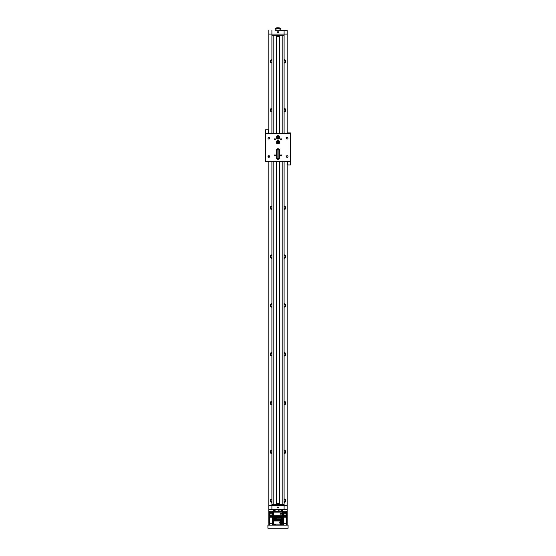 <?xml version="1.0" encoding="UTF-8"?>
<svg xmlns="http://www.w3.org/2000/svg" width="556" height="556" viewBox="0 0 556 556"><rect width="100%" height="100%" fill="white"/><g stroke="black" fill="none" stroke-linecap="round" stroke-linejoin="round"><path stroke-width="0.83" d="M271.898 62.341A1.036 1.036 0 0 1 270.862 61.306A1.036 1.036 0 0 1 271.898 60.27M271.898 111.165A1.036 1.036 0 0 1 270.862 110.13A1.036 1.036 0 0 1 271.898 109.094M271.898 208.82A1.036 1.036 0 0 1 270.862 207.784A1.036 1.036 0 0 1 271.898 206.749M271.898 257.643A1.036 1.036 0 0 1 270.862 256.608A1.036 1.036 0 0 1 271.898 255.572M271.898 306.467A1.036 1.036 0 0 1 270.862 305.432A1.036 1.036 0 0 1 271.898 304.396M271.898 355.291A1.036 1.036 0 0 1 270.862 354.262A1.036 1.036 0 0 1 271.898 353.227M271.898 404.122A1.036 1.036 0 0 1 270.862 403.086A1.036 1.036 0 0 1 271.898 402.051M271.898 452.945A1.036 1.036 0 0 1 270.862 451.91A1.036 1.036 0 0 1 271.898 450.874M271.898 501.769A1.036 1.036 0 0 1 270.862 500.734A1.036 1.036 0 0 1 271.898 499.698M285.019 516.232A0.542 0.542 0 0 1 284.477 515.69A0.542 0.542 0 0 1 285.019 515.148A0.542 0.542 0 0 1 285.562 515.69A0.542 0.542 0 0 1 285.019 516.232M285.019 513.181A0.542 0.542 0 0 1 284.477 512.639A0.542 0.542 0 0 1 285.019 512.097A0.542 0.542 0 0 1 285.562 512.639A0.542 0.542 0 0 1 285.019 513.181M270.98 516.232A0.542 0.542 0 0 1 270.438 515.69A0.542 0.542 0 0 1 270.98 515.148A0.542 0.542 0 0 1 271.523 515.69A0.542 0.542 0 0 1 270.98 516.232M270.98 513.181A0.542 0.542 0 0 1 270.438 512.639A0.542 0.542 0 0 1 270.98 512.097A0.542 0.542 0 0 1 271.523 512.639A0.542 0.542 0 0 1 270.98 513.181M271.898 59.589A1.717 1.717 0 0 0 270.181 61.306A1.717 1.717 0 0 0 271.898 63.023M271.898 108.413A1.717 1.717 0 0 0 270.181 110.13A1.717 1.717 0 0 0 271.898 111.846M271.898 206.067A1.717 1.717 0 0 0 270.181 207.784A1.717 1.717 0 0 0 271.898 209.501M271.898 254.891A1.717 1.717 0 0 0 270.181 256.608A1.717 1.717 0 0 0 271.898 258.325M271.898 303.715A1.717 1.717 0 0 0 270.181 305.432A1.717 1.717 0 0 0 271.898 307.148M271.898 352.546A1.717 1.717 0 0 0 270.181 354.262A1.717 1.717 0 0 0 271.898 355.979M271.898 401.369A1.717 1.717 0 0 0 270.181 403.086A1.717 1.717 0 0 0 271.898 404.803M271.898 450.193A1.717 1.717 0 0 0 270.181 451.91A1.717 1.717 0 0 0 271.898 453.627M271.898 499.017A1.717 1.717 0 0 0 270.181 500.734A1.717 1.717 0 0 0 271.898 502.45M284.102 60.27A1.036 1.036 0 0 1 285.138 61.306A1.036 1.036 0 0 1 284.102 62.341M284.102 109.094A1.036 1.036 0 0 1 285.138 110.13A1.036 1.036 0 0 1 284.102 111.165M284.102 206.749A1.036 1.036 0 0 1 285.138 207.784A1.036 1.036 0 0 1 284.102 208.82M284.102 255.572A1.036 1.036 0 0 1 285.138 256.608A1.036 1.036 0 0 1 284.102 257.643M284.102 304.396A1.036 1.036 0 0 1 285.138 305.432A1.036 1.036 0 0 1 284.102 306.467M284.102 353.227A1.036 1.036 0 0 1 285.138 354.262A1.036 1.036 0 0 1 284.102 355.291M284.102 402.051A1.036 1.036 0 0 1 285.138 403.086A1.036 1.036 0 0 1 284.102 404.122M284.102 450.874A1.036 1.036 0 0 1 285.138 451.91A1.036 1.036 0 0 1 284.102 452.945M284.102 499.698A1.036 1.036 0 0 1 285.138 500.734A1.036 1.036 0 0 1 284.102 501.769M287.153 525.149L287.153 161.268M287.153 133.44L287.153 30.239L280.877 30.239M275.123 30.239L287.153 30.295M268.847 30.295L268.847 133.44M268.847 155.68L268.847 157.341A0.827 0.827 0 0 0 269.674 156.507A0.827 0.827 0 0 0 268.847 155.68A0.827 0.827 0 0 0 268.013 156.507A0.827 0.827 0 0 0 268.847 157.341M268.847 161.268L268.847 525.149M284.102 258.325A1.717 1.717 0 0 0 285.819 256.608A1.717 1.717 0 0 0 284.102 254.891M284.102 307.148A1.717 1.717 0 0 0 285.819 305.432A1.717 1.717 0 0 0 284.102 303.715M284.102 355.979A1.717 1.717 0 0 0 285.819 354.262A1.717 1.717 0 0 0 284.102 352.546M284.102 404.803A1.717 1.717 0 0 0 285.819 403.086A1.717 1.717 0 0 0 284.102 401.369M284.102 453.627A1.717 1.717 0 0 0 285.819 451.91A1.717 1.717 0 0 0 284.102 450.193M284.102 502.45A1.717 1.717 0 0 0 285.819 500.734A1.717 1.717 0 0 0 284.102 499.017M282.274 525.149L282.274 524.141M282.274 520.965L282.274 519.332M282.274 518.852L282.274 518.373M282.274 517.893L282.274 517.414M282.274 516.927L282.274 515.294M282.274 512.125L282.274 509.407M284.102 209.501A1.717 1.717 0 0 0 285.819 207.784A1.717 1.717 0 0 0 284.102 206.067M284.102 111.846A1.717 1.717 0 0 0 285.819 110.13A1.717 1.717 0 0 0 284.102 108.413M284.102 63.023A1.717 1.717 0 0 0 285.819 61.306A1.717 1.717 0 0 0 284.102 59.589M273.726 509.407L273.726 512.125M273.726 515.294L273.726 516.927M273.726 517.414L273.726 517.893M273.726 518.373L273.726 518.852M273.726 519.332L273.726 520.965M273.726 524.141L273.726 525.149M273.816 133.44L273.816 35.306L271.898 35.306L271.898 133.44M271.898 161.268L271.898 504.396L273.816 504.396L273.816 161.268M284.102 30.295L284.102 34.111L271.898 34.111L271.898 35.306L284.102 35.306L284.102 133.44M284.102 161.268L284.102 504.396L271.898 504.396L271.898 505.592L284.102 505.592L284.102 509.407L268.847 509.407M287.153 34.111L284.102 34.111L284.102 35.306L282.184 35.306L282.184 133.44M282.184 161.268L282.184 504.396L284.102 504.396L284.102 505.592L268.847 505.592M276.29 504.396L276.29 161.268M276.29 133.44L276.29 35.306M279.71 35.306L279.71 133.44M279.71 161.268L279.71 504.396M279.71 504.139L276.29 504.139L279.71 504.139M276.29 35.563L279.71 35.563L276.29 35.563M276.29 36.126L279.71 36.126M279.71 503.583L276.29 503.583M277.375 511.847L278.167 511.881M279.015 511.923L276.735 512.125M278.625 512.027L277.833 511.993M276.985 511.951L279.32 511.61L279.258 512.125M279.015 511.569L276.68 511.43L279.3 511.367M278.625 511.318L277.833 511.284M278.625 511.673L277.833 511.638M276.7 511.916L279.3 511.742M279.3 28.203L276.985 27.974M277.833 27.932L278.625 27.897M279.3 27.849L276.735 27.8L279.015 28.002M278.167 28.043L277.375 28.078M277.736 28.446L276.985 28.328M277.833 28.287L278.625 28.252M279.258 27.8L279.015 28.356M276.7 27.8L279.202 28.446M277.312 512.125L277.771 511.993C279.439 511.937 279.599 511.874 278.229 511.819C276.561 511.756 276.401 511.701 277.771 511.638C279.439 511.583 279.599 511.52 278.229 511.464C276.561 511.402 276.401 511.346 277.771 511.284L278.347 511.256M277.771 511.902C276.401 511.958 276.561 512.02 278.229 512.076C276.561 512.02 276.401 511.958 277.771 511.902C279.439 511.84 279.599 511.784 278.229 511.722C276.561 511.666 276.401 511.603 277.771 511.548C279.439 511.485 279.599 511.43 278.229 511.367C276.561 511.312 276.401 511.256 277.771 511.193M278.229 511.722C276.561 511.666 276.401 511.603 277.771 511.548M278.229 28.46C279.599 28.405 279.439 28.342 277.771 28.287C276.401 28.224 276.561 28.168 278.229 28.106C279.599 28.05 279.439 27.988 277.771 27.932L277.312 27.8M278.229 28.551C279.599 28.495 279.439 28.432 277.771 28.377C276.401 28.314 276.561 28.259 278.229 28.203C279.599 28.141 279.439 28.085 277.771 28.022C276.401 27.967 276.561 27.904 278.229 27.849C276.561 27.904 276.401 27.967 277.771 28.022M277.771 28.377C276.401 28.314 276.561 28.259 278.229 28.203M279.71 36.342L276.29 36.342M275.123 30.295L275.123 28.446L280.877 28.446L280.877 30.295M279.96 28.446L279.96 30.295M276.04 30.295L276.04 28.446M281.412 509.407L281.412 511.256L274.588 511.256L274.608 512.125M274.588 509.407L274.588 511.256M275.088 511.256L275.088 509.407M278.709 509.407L278.709 511.256M279.911 511.256L279.911 509.407M270.98 511.847A0.785 0.785 0 0 0 270.195 512.639A0.785 0.785 0 0 0 270.98 513.424A0.785 0.785 0 0 0 271.766 512.639A0.785 0.785 0 0 0 270.98 511.847M270.98 514.898A0.785 0.785 0 0 0 270.195 515.69A0.785 0.785 0 0 0 270.98 516.475A0.785 0.785 0 0 0 271.766 515.69A0.785 0.785 0 0 0 270.98 514.898M272.51 523.314L269.458 523.314L269.458 511.11L272.51 511.11L272.51 525.149L288.091 525.149L288.091 528.2L267.909 528.2L267.909 525.149L272.51 525.149M269.458 525.149L269.458 523.314M285.019 511.847A0.785 0.785 0 0 0 284.234 512.639A0.785 0.785 0 0 0 285.019 513.424A0.785 0.785 0 0 0 285.805 512.639A0.785 0.785 0 0 0 285.019 511.847M285.019 514.898A0.785 0.785 0 0 0 284.234 515.69A0.785 0.785 0 0 0 285.019 516.475A0.785 0.785 0 0 0 285.805 515.69A0.785 0.785 0 0 0 285.019 514.898M286.542 523.314L283.49 523.314L283.49 511.11L286.542 511.11L286.542 525.149M283.49 525.149L283.49 523.314M281.392 518.609L282.337 518.852L282.337 519.332L278 519.332C283.296 519.332 283.296 519.332 278 519.332C272.704 519.332 272.704 519.332 278 519.332L273.663 519.332L273.663 518.852L276.075 518.852M280.523 519.332L279.953 519.332M274.636 517.414L278 517.414C283.296 517.414 283.296 517.414 278 517.414L282.337 517.414L282.107 516.448L273.893 516.448L273.893 516.927L275.679 516.927M276.047 517.414L275.7 517.414M275.477 517.414L275.067 517.414M278 518.373C272.704 518.373 272.704 518.373 278 518.373C283.588 518.373 283.588 518.373 278 518.373C272.412 518.373 272.412 518.373 278 518.373M276.075 519.575L275.7 519.332M273.434 515.294L282.559 515.294L282.559 512.125L273.434 512.125L273.434 515.294M278 524.141L273.434 524.141L273.434 520.965L282.559 520.965L282.559 524.141L278 524.141M281.426 513.452A0.598 0.598 0 0 0 280.919 513.112M280.808 513.112A0.598 0.598 0 0 0 280.412 513.341M280.28 513.709C280.717 512.91 281.114 512.91 281.482 513.709C281.114 514.508 280.717 514.508 280.28 513.709M274.15 520.965L274.15 520.583L282.107 520.583L282.107 519.811L273.893 519.811L273.893 519.332M282.107 520.583L282.107 520.965M276.144 520.583L276.144 520.965M279.682 522.55A1.202 1.202 0 0 0 280.592 523.717A1.202 1.202 0 0 0 282.087 522.55C281.433 524.141 280.634 524.141 279.682 522.55C280.634 520.965 281.433 520.965 282.087 522.55A1.202 1.202 0 0 0 281.419 521.479M281.405 521.472A1.202 1.202 0 0 0 280.592 521.389M280.585 521.389A1.202 1.202 0 0 0 279.814 522.014M282.107 516.448L282.107 515.294M281.454 516.927L273.893 516.927M281.843 522.55A0.959 0.959 0 0 1 280.884 523.516A0.959 0.959 0 0 1 279.925 522.55A0.959 0.959 0 0 1 280.884 521.591A0.959 0.959 0 0 1 281.843 522.55M273.663 517.414L273.663 516.927L282.337 516.927M282.045 516.927L280.829 516.927M280.988 516.927L280.203 516.927M278 517.893C272.704 517.893 272.704 517.893 278 517.893C283.588 517.893 283.588 517.893 278 517.893C283.296 517.893 283.296 517.893 278 517.893C272.412 517.893 272.412 517.893 278 517.893M276.812 518.609L276.812 517.893M276.089 518.609L276.075 517.893M279.911 520.965L280.203 520.583M280.912 514.307A0.598 0.598 0 0 0 281.364 514.071M282.337 518.852L273.663 518.852M281.329 522.55L280.662 522.167L280.439 522.557L281.107 522.939L281.329 522.55M278 508.045A0.542 0.542 0 0 0 278.542 507.503A0.542 0.542 0 0 0 278 506.961L278 508.045L278 506.961A0.542 0.542 0 0 0 277.458 507.503A0.542 0.542 0 0 0 278 508.045L278.209 508.003M284.102 505.592L287.153 505.592L287.153 509.407L284.102 509.407M287.153 507.009L287.153 507.996M278 31.657A0.542 0.542 0 0 0 277.458 32.206A0.542 0.542 0 0 0 278 32.748L278 31.657L278 32.748A0.542 0.542 0 0 0 278.542 32.206A0.542 0.542 0 0 0 278 31.657L277.618 31.817M268.847 34.111L271.898 34.111L271.898 30.295M274.949 139.841L274.949 138.757A0.542 0.542 0 0 0 274.407 139.299A0.542 0.542 0 0 0 274.949 139.841A0.542 0.542 0 0 0 275.491 139.299A0.542 0.542 0 0 0 274.949 138.757L274.949 139.841L275.449 139.514M281.051 138.757A0.542 0.542 0 0 0 280.509 139.299A0.542 0.542 0 0 0 281.051 139.841A0.542 0.542 0 0 0 281.593 139.299A0.542 0.542 0 0 0 281.051 138.757L281.051 139.841L281.051 138.757M280.683 139.695L281.051 139.841M281.051 154.867A0.542 0.542 0 0 0 280.509 155.409A0.542 0.542 0 0 0 281.051 155.951A0.542 0.542 0 0 0 281.593 155.409A0.542 0.542 0 0 0 281.051 154.867L281.051 155.951L281.051 154.867M274.949 154.867A0.542 0.542 0 0 0 274.407 155.409A0.542 0.542 0 0 0 274.949 155.951A0.542 0.542 0 0 0 275.491 155.409A0.542 0.542 0 0 0 274.949 154.867L274.949 155.951L274.949 154.867M278 159.322A1.717 1.717 0 0 0 279.717 157.605L279.717 150.468A1.717 1.717 0 0 0 278 148.751A1.717 1.717 0 0 0 276.283 150.468L276.283 157.605A1.717 1.717 0 0 0 278 159.322M278 140.508A1.717 1.717 0 0 0 276.283 142.225A1.717 1.717 0 0 0 278 143.941A1.717 1.717 0 0 0 279.717 142.225A1.717 1.717 0 0 0 278 140.508M278 135.629A1.717 1.717 0 0 0 276.283 137.346A1.717 1.717 0 0 0 278 139.063A1.717 1.717 0 0 0 279.717 137.346A1.717 1.717 0 0 0 278 135.629M268.847 137.367A0.827 0.827 0 0 0 268.013 138.201A0.827 0.827 0 0 0 268.847 139.028A0.827 0.827 0 0 0 269.674 138.201A0.827 0.827 0 0 0 268.847 137.367M287.153 155.68A0.827 0.827 0 0 0 286.326 156.507A0.827 0.827 0 0 0 287.153 157.341A0.827 0.827 0 0 0 287.987 156.507A0.827 0.827 0 0 0 287.153 155.68M287.153 137.367A0.827 0.827 0 0 0 286.326 138.201A0.827 0.827 0 0 0 287.153 139.028A0.827 0.827 0 0 0 287.987 138.201A0.827 0.827 0 0 0 287.153 137.367M278 141.314A0.91 0.91 0 0 0 277.09 142.225A0.91 0.91 0 0 0 278 143.142A0.91 0.91 0 0 0 278.91 142.225A0.91 0.91 0 0 0 278 141.314M278 136.428A0.91 0.91 0 0 0 277.09 137.346A0.91 0.91 0 0 0 278 138.256A0.91 0.91 0 0 0 278.91 137.346A0.91 0.91 0 0 0 278 136.428M278 158.516A0.91 0.91 0 0 0 278.91 157.605L278.91 150.468A0.91 0.91 0 0 0 278 149.55A0.91 0.91 0 0 0 277.09 150.468L277.09 157.605A0.91 0.91 0 0 0 278 158.516M265.608 161.268L265.608 133.44L290.392 133.44L290.392 161.268L265.608 161.268L265.608 161.817L268.541 161.817L268.541 161.268M278 136.693A0.653 0.653 0 0 1 278.653 137.346A0.653 0.653 0 0 1 278 137.992A0.653 0.653 0 0 1 277.347 137.346A0.653 0.653 0 0 1 278 136.693M278 141.578A0.653 0.653 0 0 1 278.653 142.225A0.653 0.653 0 0 1 278 142.878A0.653 0.653 0 0 1 277.347 142.225A0.653 0.653 0 0 1 278 141.578M290.392 133.44L290.392 132.891L287.459 132.891L287.459 133.44M287.459 161.268L287.459 164.93L290.392 164.93L290.392 161.268M268.541 133.44L268.541 129.777L265.608 129.777L265.608 133.44M275.435 525.149L275.435 524.141M275.435 518.373L275.435 517.65M275.435 512.125L275.435 511.256M280.565 511.256L280.565 512.125M280.565 524.141L280.565 525.149M281.392 525.149L281.392 524.141M281.392 518.373L281.392 517.414M281.392 512.125L281.392 511.256M274.608 517.65L274.608 518.373M274.608 524.141L274.608 525.149M269.458 517.212L272.51 517.212M283.49 517.212L286.542 517.212M281.697 522.55C281.155 523.606 280.613 523.606 280.064 522.55C280.613 521.5 281.155 521.5 281.697 522.55M271.898 509.407L271.898 505.592M282.107 519.811L282.107 519.332M282.107 518.852L282.107 518.373M282.107 517.893L282.107 517.414M273.893 517.893L273.893 517.414M273.893 518.852L273.893 518.373M282.337 518.373L282.337 517.893M273.893 520.965L273.893 519.811M273.893 516.448L273.893 515.294M273.663 517.893L273.663 518.373"/></g></svg>
